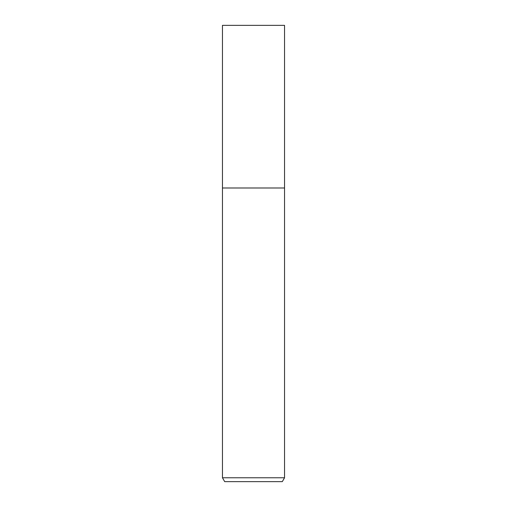 <?xml version="1.0" encoding="UTF-8"?>
<svg xmlns="http://www.w3.org/2000/svg" width="507" height="507" viewBox="0 0 507 507"><rect width="100%" height="100%" fill="white"/><g stroke="black" fill="none" stroke-linecap="round" stroke-linejoin="round"><path stroke-width="0.76" d="M222.453 477.765L222.453 187.989L284.547 187.989L284.547 25.35L222.453 25.35L222.453 187.989L284.547 187.989L284.547 477.765L222.453 477.765L224.696 481.65L282.304 481.65L284.547 477.765"/></g></svg>
